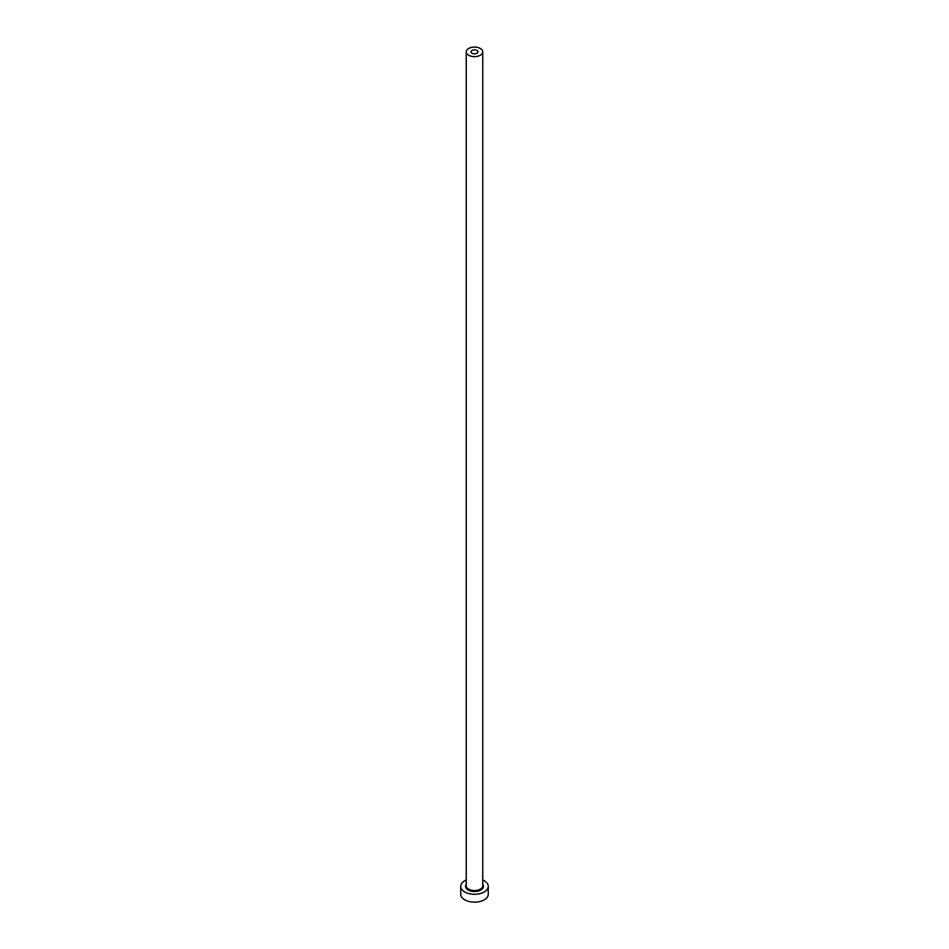 <?xml version="1.0" encoding="UTF-8"?>
<svg xmlns="http://www.w3.org/2000/svg" width="949" height="949" viewBox="0 0 949 949"><rect width="100%" height="100%" fill="white"/><g stroke="black" fill="none" stroke-linecap="round" stroke-linejoin="round"><path stroke-width="1.42" d="M476.932 50.451A3.44 1.981 0 0 0 473.183 50.012A3.44 1.981 0 0 0 471.06 51.851A3.44 1.981 0 0 0 472.068 53.251A3.44 1.981 0 0 0 475.817 53.69A3.44 1.981 0 0 0 477.94 51.851A3.44 1.981 0 0 0 476.932 50.451M468.664 55.22A8.256 4.769 0 0 0 477.655 56.252A8.256 4.769 0 0 0 482.756 51.851A8.256 4.769 0 0 0 480.336 48.482A8.256 4.769 0 0 0 471.345 47.45A8.256 4.769 0 0 0 466.244 51.851A8.256 4.769 0 0 0 468.664 55.22M466.244 879.996A13.761 7.936 0 0 0 460.739 886.354A13.761 7.936 0 0 0 464.773 891.965A13.761 7.936 0 0 0 479.767 893.685A13.761 7.936 0 0 0 488.261 886.354A13.761 7.936 0 0 0 484.227 880.731A13.761 7.936 0 0 0 482.756 879.996M460.739 886.354L460.739 894.207A13.761 7.936 0 0 0 464.773 899.83A13.761 7.936 0 0 0 479.767 901.55A13.761 7.936 0 0 0 488.261 894.207L488.261 886.354M482.756 884.361A8.944 5.16 180 0 1 479.47 890.636A8.944 5.16 180 0 1 468.177 889.996A8.944 5.16 180 0 1 466.244 884.361M466.244 51.851L466.244 885.785A8.256 4.769 0 0 0 468.664 889.154A8.256 4.769 0 0 0 477.655 890.186A8.256 4.769 0 0 0 482.756 885.785L482.756 51.851"/></g></svg>
